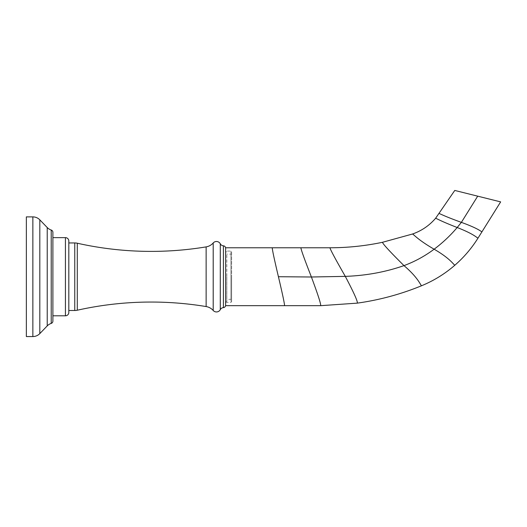<?xml version="1.0" encoding="UTF-8"?>
<svg xmlns="http://www.w3.org/2000/svg" width="527" height="527" viewBox="0 0 527 527"><rect width="100%" height="100%" fill="white"/><g stroke="black" fill="none" stroke-linecap="round" stroke-linejoin="round"><path stroke-width="0.4" stroke-dasharray="2.63 1.98" d="M225.628 305.673L225.628 247.769M225.628 305.205L225.628 248.23L225.628 305.205M68.813 312.425L68.813 241.017M68.813 242.947L68.813 310.495M52.891 315.805L52.891 237.637M52.891 321.114L52.891 232.328M26.35 336.555L26.35 216.887M500.65 201.887L454.768 190.445M226.834 276.721L226.834 301.642L226.834 276.721M226.834 299.303L226.834 254.139L226.834 299.303L230.938 299.303L230.938 254.139L226.834 254.139M225.628 276.721L225.628 302.366L225.628 276.721M230.938 276.721L230.938 251.096L230.938 276.721M230.938 251.774L230.938 301.668L230.938 251.774L231.617 251.774L231.617 276.721L231.617 251.774L230.938 251.096L225.628 251.076M230.938 301.668L231.617 301.668L231.617 276.721L231.617 301.668L230.938 302.34M230.938 299.303L230.938 254.139M382.483 242.288C382.767 243.882 389.934 251.662 403.978 265.621C418.655 278.078 420.671 285.66 421.593 285.739M329.948 247.769C330.33 249.646 335.449 259.179 345.297 276.372C365.955 275.641 385.514 272.057 403.978 265.621C414.749 261.629 424.802 256.155 434.123 249.205C450.598 258.711 453.78 265.015 454.887 265.193M300.904 247.769C300.976 249.548 304.474 259.291 311.404 276.998L345.297 276.372C354.019 292.953 358.004 301.872 357.26 303.137M272.281 247.769C272.202 249.469 274.251 259.119 278.421 276.721L311.404 276.998C317.926 294.514 321.015 304.072 320.686 305.673M278.421 276.721C282.584 294.323 284.626 303.974 284.547 305.673M223.402 245.826L223.402 307.61M220.293 243.797L220.293 309.645M213.204 242.967L213.204 310.475M206.129 246.886L206.129 306.556M77.291 310.219L77.291 243.224M74.755 310.495L74.755 242.947M65.434 315.805L65.434 237.637M51.218 230.029L51.218 323.407M47.226 227.539L47.226 325.903M39.815 333.598L39.815 219.845M32.858 336.555L32.858 216.887M412.463 234.028C413.563 234.205 417.641 239.706 434.123 249.205C442.601 242.875 450.289 235.641 457.186 227.519C474.55 234.291 476.757 237.829 478.022 238.092M435.598 218.277C436.863 218.54 439.821 220.747 457.186 227.519L461.375 222.368C479.017 228.758 480.683 231.478 481.988 231.755M439.169 213.567C440.48 213.85 443.727 215.984 461.375 222.368L477.706 196.169M226.834 301.642L225.628 301.642M225.628 302.366L230.938 302.366M226.834 251.801L225.628 251.801"/><path stroke-width="0.79" d="M481.988 231.755L478.022 238.092C471.652 248.27 463.938 257.308 454.887 265.193C444.907 273.856 433.807 280.7 421.593 285.739C400.876 294.237 379.433 300.041 357.26 303.137L320.686 305.673L225.628 305.673L225.628 247.769L329.948 247.769C347.649 247.762 365.165 245.938 382.483 242.288L412.463 234.028C421.58 230.846 429.288 225.596 435.598 218.277L454.768 190.445L500.65 201.887L481.988 231.755C480.683 231.478 479.017 228.758 461.375 222.368C443.727 215.984 440.48 213.85 439.169 213.567M225.628 305.205A2.411 2.411 180 0 1 223.402 307.61L223.402 245.826A2.411 2.411 0 0 1 225.628 248.23M223.402 245.826A3.86 3.86 0 0 1 220.293 243.797A4.341 4.341 0 0 0 213.204 242.967A12.062 12.062 0 0 1 206.129 246.886A337.761 337.761 0 0 1 77.291 243.224A11.581 11.581 0 0 0 74.755 242.947L74.755 310.495A11.581 11.581 180 0 0 77.291 310.219A337.761 337.761 0 0 1 206.129 306.556L206.129 246.886M223.402 307.61A3.86 3.86 180 0 0 220.293 309.645L220.293 243.797M206.129 306.556A12.062 12.062 180 0 1 213.204 310.475A4.341 4.341 0 0 0 220.293 309.645M74.755 242.947L68.813 242.947L68.813 310.495L74.755 310.495M65.434 237.637A3.379 3.379 0 0 1 68.813 241.017L68.813 312.425A3.379 3.379 0 0 1 65.434 315.805L52.891 315.805L52.891 237.637L65.434 237.637L65.434 315.805M52.891 232.328L52.891 321.114A2.411 2.411 0 0 1 51.218 323.407A9.651 9.651 180 0 0 47.226 325.903L47.226 227.539A9.651 9.651 0 0 0 51.218 230.029A2.411 2.411 0 0 1 52.891 232.328M39.815 219.845L39.815 333.598A9.651 9.651 0 0 1 32.858 336.555L26.35 336.555L26.35 216.887L32.858 216.887A9.651 9.651 0 0 1 39.815 219.845L47.226 227.539M39.815 333.598L47.226 325.903M357.26 303.137C358.004 301.872 354.019 292.953 345.297 276.372C365.955 275.641 385.514 272.057 403.978 265.621C389.934 251.662 382.767 243.882 382.483 242.288M320.686 305.673C321.015 304.072 317.926 294.514 311.404 276.998L345.297 276.372C335.449 259.179 330.33 249.646 329.948 247.769M421.593 285.739C420.671 285.66 418.655 278.078 403.978 265.621C414.749 261.629 424.802 256.155 434.123 249.205C417.641 239.706 413.563 234.205 412.463 234.028M284.547 305.673C284.626 303.974 282.584 294.323 278.421 276.721L311.404 276.998C304.474 259.291 300.976 249.548 300.904 247.769M278.421 276.721C274.251 259.119 272.202 249.469 272.281 247.769M213.204 310.475L213.204 242.967M77.291 243.224L77.291 310.219M51.218 323.407L51.218 230.029M32.858 216.887L32.858 336.555M454.887 265.193C453.78 265.015 450.598 258.711 434.123 249.205C442.601 242.875 450.289 235.641 457.186 227.519C439.821 220.747 436.863 218.54 435.598 218.277M478.022 238.092C476.757 237.829 474.55 234.291 457.186 227.519L461.375 222.368L477.706 196.169"/></g></svg>
